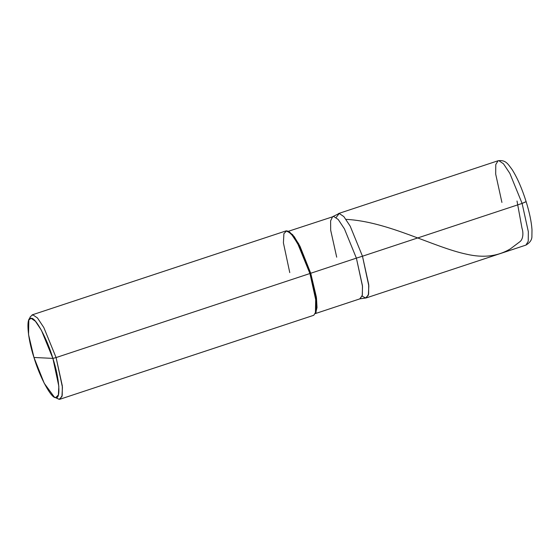 <?xml version="1.0" encoding="UTF-8"?>
<svg xmlns="http://www.w3.org/2000/svg" width="560" height="560" viewBox="0 0 560 560"><rect width="100%" height="100%" fill="white"/><g stroke="black" fill="none" stroke-linecap="round" stroke-linejoin="round"><path stroke-width="0.84" d="M501.921 202.433L495.691 174.118L495.782 164.57L498.064 160.762L338.436 213.563L339.22 213.465L343.861 216.615L350.21 226.191L362.474 256.221L368.83 285.964L368.34 295.204L365.547 297.99L362.117 296.093L365.547 297.99L368.34 295.204L368.83 285.964L362.474 256.221L350.21 226.191L343.861 216.615L339.22 213.465L336.126 217.518L339.22 213.465L343.861 216.615L350.21 226.191L362.474 256.221L522.109 203.42L526.148 201.705C529.48 212.492 531.426 221.802 531.986 229.635L531.902 235.984C532.105 239.561 530.131 242.599 525.959 245.084L528.241 241.276L528.339 231.728L522.109 203.42L528.339 231.728L528.241 241.276L525.959 245.084L366.331 297.892L368.613 294.084L368.711 284.536L362.474 256.221L522.109 203.42L525.994 201.656M498.064 160.762L498.848 160.657L503.489 163.807L509.845 173.39L522.109 203.42L509.845 173.39L503.489 163.807L498.848 160.657L498.064 160.762C505.785 159.628 507.962 164.066 512.106 169.554C517.279 177.744 521.962 188.461 526.148 201.705M55.846 397.551L59.157 399.343L59.941 399.238L62.223 395.43L62.321 385.882L56.091 357.567L52.885 358.393L33.957 357.462C27.426 337.841 25.844 316.302 31.08 318.304C35.21 316.764 47.201 338.807 52.885 358.393L33.957 357.462C39.641 377.048 51.632 399.091 55.762 397.551C60.991 399.553 59.409 378.014 52.885 358.393L58.835 386.274L58.38 394.94L55.762 397.551L54.341 397.11L44.24 383.306L33.957 357.462L28.553 334.586L28.819 319.956L30.422 316.575L32.83 314.811L37.471 317.961L43.82 327.537L56.091 357.567L356.384 258.139L362.516 286.398L362.25 295.589L359.793 298.851L365.974 297.976L368.494 294.63L368.767 285.208L362.474 256.221L356.384 258.139L362.46 285.747L362.362 295.057L360.143 298.767L315.455 313.551M315.728 312.858L317.016 307.545L316.484 298.032L310.73 273.245L316.351 297.038L316.071 312.249L315.427 313.6L315.714 297.997L309.953 273.595L316.183 301.91L316.085 311.458L313.803 315.266L59.941 399.238M54.341 397.11L59.157 399.343L61.95 396.557L62.44 387.31L56.091 357.567L356.384 258.139L344.428 228.858L338.233 219.52L333.704 216.454L332.619 216.692L330.617 220.829L330.687 230.237L336.7 257.18M332.619 216.692L339.22 213.465L343.861 216.615L350.21 226.191L362.474 256.221L356.384 258.139L344.428 228.858L338.233 219.52L333.704 216.454L288.253 231.329M287.287 231.651L288.05 231.553L292.579 234.626L298.774 243.964L310.73 273.245L300.034 246.365L294.21 236.649L289.527 232.008L288.204 231.308L293.013 236.068L298.984 246.029L309.953 273.595L297.689 243.565L291.333 233.989L286.692 230.839L285.915 230.937L32.046 314.916L32.83 314.811L37.471 317.961L43.82 327.537L56.091 357.567L52.885 358.393L41.384 330.239L35.427 321.258L31.08 318.304L28.819 319.956M289.765 272.608L283.409 242.865L283.906 233.625L286.692 230.839L288.204 231.308M517.013 201.012L521.997 228.228C523.397 232.106 523.488 239.246 519.708 241.85L510.475 248.794C498.071 256.305 483.483 258.118 466.711 254.24C433.328 247.226 388.311 221.522 346.017 219.352"/></g></svg>

